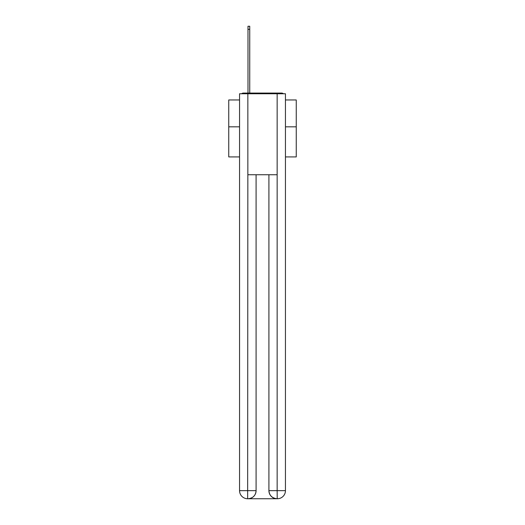 <?xml version="1.0" encoding="UTF-8"?>
<svg xmlns="http://www.w3.org/2000/svg" width="525" height="525" viewBox="0 0 525 525"><rect width="100%" height="100%" fill="white"/><g stroke="black" fill="none" stroke-linecap="round" stroke-linejoin="round"><path stroke-width="0.79" d="M285.449 156.929L296.251 156.929L296.251 99.96L285.449 99.96M239.551 126.827L228.749 126.827L228.749 99.96L239.551 99.96M228.749 126.827L228.749 156.929L239.551 156.929M283.388 93.752A2.697 2.697 0 0 0 281.603 93.076L243.397 93.076A2.697 2.697 0 0 0 241.612 93.752M296.251 126.827L285.449 126.827M243.397 93.076L247.99 93.076L247.99 26.25L249.743 26.25L249.743 29.354L247.99 29.354M249.743 29.354L249.743 93.076L251.967 93.076M273.033 93.076L281.603 93.076M247.852 93.752L239.551 93.752L239.551 490.652A8.098 8.098 0 0 0 247.649 498.75L247.852 174.753L277.147 174.753L277.147 93.752L247.852 93.752L247.852 174.753M277.147 93.752L285.449 93.752L285.449 490.652A8.098 8.098 0 0 1 277.351 498.75L277.01 498.75A8.098 8.098 0 0 1 268.912 490.652L268.912 174.753L268.912 490.652C269.325 495.423 272.022 498.127 277.01 498.75L247.846 498.75M256.088 174.753L256.088 490.652A8.098 8.098 0 0 1 247.99 498.75C252.998 498.225 255.695 495.528 256.088 490.652L256.088 174.753M268.912 490.652L277.147 490.652L277.213 498.75M239.551 490.652A8.098 8.098 0 0 0 247.649 498.75A8.098 8.098 0 0 1 239.551 490.652L256.088 490.652M277.147 174.753L277.147 490.652L285.449 490.652"/></g></svg>
